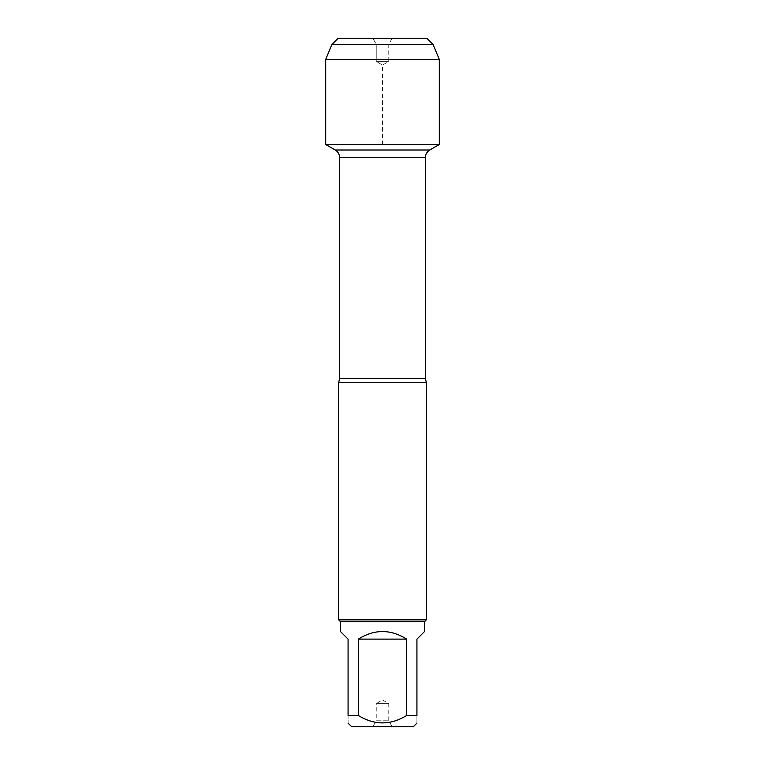<?xml version="1.0" encoding="UTF-8"?>
<svg xmlns="http://www.w3.org/2000/svg" width="765" height="765" viewBox="0 0 765 765"><rect width="100%" height="100%" fill="white"/><g stroke="black" fill="none" stroke-linecap="round" stroke-linejoin="round"><path stroke-width="0.57" stroke-dasharray="3.83 2.87" d="M338.685 382.5L426.315 382.5M325.976 144.652L439.024 144.652L325.976 144.652M426.315 619.841L338.685 619.841M372.794 726.75L392.206 726.75L372.794 726.75L376.237 720.783L388.763 720.783L376.237 720.783L376.237 703.59L388.763 703.59L376.237 703.59L382.5 699.975L388.763 703.59L388.763 720.783L392.206 726.75M351.709 726.75L413.291 726.75M340.435 631.488L348.075 639.119L348.075 715.485C348.075 725.354 348.075 725.354 348.075 715.485L358.336 715.485C374.448 725.354 390.561 725.354 406.664 715.485L416.925 715.485C416.925 725.354 416.925 725.354 416.925 715.485L416.925 639.119L424.565 631.488M358.336 639.119C374.448 629.031 390.552 629.031 406.664 639.119L358.336 639.119L358.336 715.485M406.664 639.119L406.664 715.485M424.565 621.601L340.435 621.601M439.301 144.652L325.699 144.652M439.301 59.402L325.699 59.402M433.105 44.513L331.895 44.513M382.5 144.652L382.5 65.025L376.237 61.41L376.237 44.217L372.794 38.25L338.159 38.25L426.841 38.25M392.206 38.25L388.763 44.217L388.763 61.41L382.5 65.025L376.237 61.41L388.763 61.41L376.237 61.41L376.237 44.217L388.763 44.217L376.237 44.217L372.794 38.25L392.206 38.25L372.794 38.25M425.378 378.407L339.622 378.407M339.622 157.59L425.378 157.59M429.758 150.007L335.242 150.007"/><path stroke-width="1.15" d="M325.976 144.652L335.242 150.007C338.053 151.757 339.517 154.281 339.622 157.59L339.622 378.407L338.685 382.5L338.685 619.841L426.315 619.841L426.315 382.5L338.685 382.5M416.925 723.116L413.291 726.75L351.709 726.75L348.075 723.116M406.664 639.119C390.552 629.031 374.448 629.031 358.336 639.119L406.664 639.119L406.664 715.485C390.561 725.354 374.448 725.354 358.336 715.485L348.075 715.485C348.075 725.354 348.075 725.354 348.075 715.485L348.075 639.119L340.435 631.488L340.435 621.601L424.565 621.601L424.565 631.488L416.925 639.119L416.925 715.485C416.925 725.354 416.925 725.354 416.925 715.485L406.664 715.485M358.336 639.119L358.336 715.485M340.435 621.601L338.685 619.841M338.159 38.25L331.895 44.513L433.105 44.513L426.841 38.25L338.159 38.25L331.895 44.513L325.699 59.402L325.699 144.652L439.301 144.652L439.301 59.402L325.699 59.402L325.699 144.652L382.5 144.652M433.105 44.513L439.301 59.402M339.622 378.407L425.378 378.407L426.315 382.5M425.378 378.407L425.378 157.59L339.622 157.59M335.242 150.007L429.758 150.007L439.024 144.652M425.378 157.59C425.483 154.281 426.947 151.757 429.758 150.007M424.565 621.601L426.315 619.841M331.895 44.513L325.699 59.402"/></g></svg>
